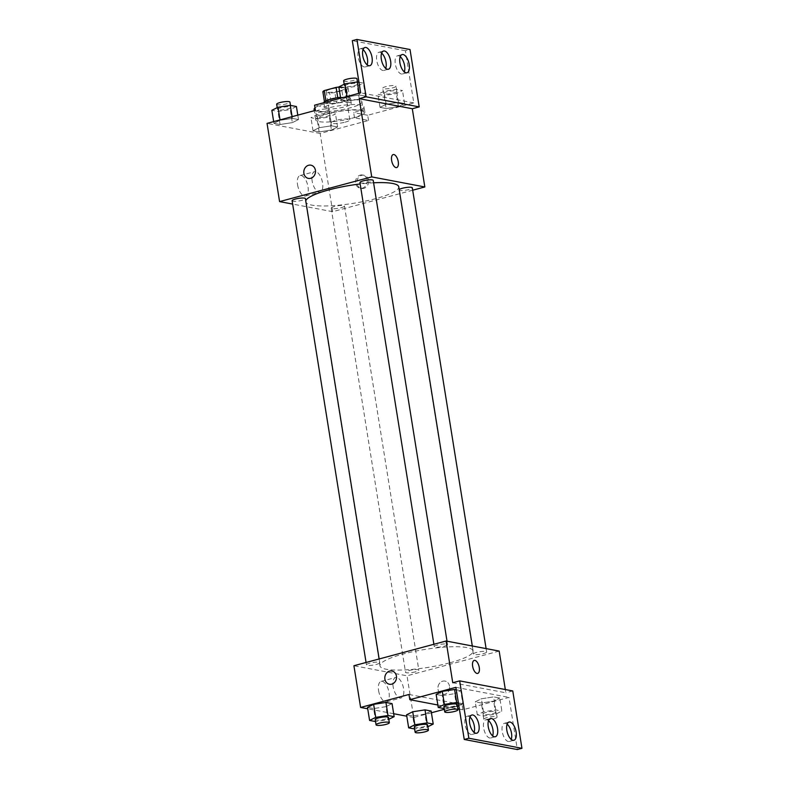 <?xml version="1.0" encoding="UTF-8"?>
<svg xmlns="http://www.w3.org/2000/svg" width="789" height="789" viewBox="0 0 789 789"><rect width="100%" height="100%" fill="white"/><g stroke="black" fill="none" stroke-linecap="round" stroke-linejoin="round"><path stroke-width="0.59" stroke-dasharray="3.94 2.96" d="M345.158 122.157A9.419 1.825 170.9 0 0 349.813 119.79A9.419 1.825 170.9 0 0 340.217 119.474A9.419 1.825 170.9 0 0 331.212 122.768A9.419 1.825 170.9 0 0 345.158 122.157M340.148 90.863A9.419 1.825 170.9 0 0 344.803 88.496A9.419 1.825 170.9 0 0 335.207 88.19A9.419 1.825 170.9 0 0 326.192 91.475A9.419 1.825 170.9 0 0 340.148 90.863M338.866 87.056A12.792 2.475 170.9 0 1 341.312 86.869L342.978 97.303A12.792 2.475 170.9 0 0 337.771 97.826L325.946 100.992A12.792 2.475 170.9 0 0 324.545 102.245L331.36 103.537L329.684 93.102L322.879 91.81M341.312 86.869L348.117 88.161A12.792 2.475 170.9 0 1 346.716 89.413L334.901 92.579A12.792 2.475 170.9 0 1 329.684 93.102M342.978 97.303L349.793 98.595L348.117 88.161M346.716 89.413L348.393 99.838L336.568 103.004L334.901 92.579M348.393 99.838A12.792 2.475 170.9 0 0 349.793 98.595M331.36 103.537A12.792 2.475 170.9 0 0 336.568 103.004M340.513 97.353A13.452 2.604 -9.1 0 1 348.689 97.323A13.452 2.604 -9.1 0 1 350.454 98.29A13.452 2.604 -9.1 0 1 337.584 102.984A13.452 2.604 -9.1 0 1 323.884 102.54M349.527 102.54A13.452 2.604 170.9 0 0 334.368 103.655A13.452 2.604 170.9 0 0 324.713 107.758A13.452 2.604 170.9 0 0 344.645 106.89A13.452 2.604 170.9 0 0 351.292 103.507A13.452 2.604 170.9 0 0 349.527 102.54M324.545 102.245L324.447 101.613M314.081 109.464A24.222 4.685 170.9 0 0 349.951 107.896A24.222 4.685 170.9 0 0 361.924 101.801A24.222 4.685 170.9 0 0 340.996 100.469A24.222 4.685 170.9 0 0 315.018 107.856M351.618 118.33A24.222 4.685 170.9 0 0 363.591 112.225A24.222 4.685 170.9 0 0 338.935 111.436A24.222 4.685 170.9 0 0 315.758 119.889A24.222 4.685 170.9 0 0 351.618 118.33M412.677 190.218L332.682 211.679L320.147 133.459L368.532 120.48L354.488 117.817A25.514 4.931 -9.1 0 0 364.863 112.028A25.514 4.931 -9.1 0 0 329.467 113.064L315.432 110.401M320.147 133.459L267.047 123.38M331.439 130.027L319.151 131.911L313.026 130.747L319.17 127.7L331.449 125.806L337.584 126.97L331.439 130.027L319.151 131.911L313.026 130.747L319.17 127.7L331.449 125.806L337.584 126.97L331.439 130.027L329.348 116.989L317.07 118.883L310.935 117.719L317.079 114.661L329.368 112.768L335.493 113.932L329.348 116.989M292.354 122.611L280.075 124.504L273.941 123.34L280.095 120.283L292.374 118.399L298.508 119.553L292.354 122.611L280.075 124.504L273.941 123.34L280.095 120.283L292.374 118.399L298.508 119.553L292.354 122.611L290.263 109.572L277.984 111.466L271.85 110.302M368.502 180.316A6.726 5.819 -79.3 0 0 363.995 175.247A6.726 5.819 -79.3 0 0 357.022 180.78A6.726 5.819 -79.3 0 0 361.48 188.472A6.726 5.819 -79.3 0 0 368.502 180.316M368.532 120.48L367.694 115.263L413.771 102.905L405.418 50.762L410.024 49.529M341.154 207.714A6.726 1.302 170.9 0 0 344.477 206.018A6.726 1.302 170.9 0 0 337.623 205.801A6.726 1.302 170.9 0 0 331.193 208.148A6.726 1.302 170.9 0 0 341.154 207.714M399.204 189.577A6.726 1.302 170.9 0 0 399.007 189.962A6.726 1.302 170.9 0 0 408.978 189.528A6.726 1.302 170.9 0 0 412.302 187.831M332.682 211.679L292.64 204.085M359.932 182.545A6.726 1.302 170.9 0 0 369.893 182.111A6.726 1.302 170.9 0 0 373.217 180.415M292.108 200.731A6.726 1.302 170.9 0 0 302.069 200.298A6.726 1.302 170.9 0 0 305.392 198.601M305.747 200.771A47.153 9.113 170.9 0 0 305.639 201.737A47.153 9.113 170.9 0 0 375.465 198.7A47.153 9.113 170.9 0 0 398.761 186.825M373.601 182.792A47.153 9.113 170.9 0 0 360.159 183.965M297.571 184.794A10.582 4.902 75 0 0 305.53 196.007A10.582 4.902 75 0 0 307.523 184.508A10.582 4.902 75 0 0 300.047 175.552A10.582 4.902 75 0 0 297.571 184.794M312.128 180.888A10.582 4.902 -105 0 1 314.604 171.657A10.582 4.902 -105 0 1 322.08 180.602A10.582 4.902 -105 0 1 320.087 192.102A10.582 4.902 -105 0 1 312.128 180.888M393.198 154.565L393.188 154.565A6.726 3.117 75 0 0 391.748 161.153A6.726 3.117 75 0 0 395.979 167.584A6.726 3.117 75 0 0 396.68 167.564L396.68 167.564M367.161 180.06A6.726 5.819 100.7 0 1 360.149 188.216A6.726 5.819 100.7 0 1 355.681 180.523A6.726 5.819 100.7 0 1 362.654 175A6.726 5.819 100.7 0 1 367.161 180.06M308.391 178.393L308.391 178.393A6.726 5.819 -79.3 0 0 315.363 172.87A6.726 5.819 -79.3 0 0 310.896 165.177L310.896 165.177M354.488 117.817L353.659 112.6A25.514 4.931 170.9 0 0 364.035 106.811A25.514 4.931 170.9 0 0 328.628 107.856L314.594 105.193M367.694 115.263L353.659 112.6M405.418 50.762L352.318 40.683M329.467 113.064L328.628 107.856M347.061 101.1L340.927 99.937L347.081 96.879L359.36 94.996L365.494 96.15L359.34 99.207L347.061 101.1L340.927 99.937L347.081 96.879L359.36 94.996L365.494 96.15L359.34 99.207L347.061 101.1L344.971 88.062L338.846 86.898M386.137 108.507L380.012 107.353L386.156 104.296L398.435 102.402L404.57 103.566L398.425 106.623L386.137 108.507L380.012 107.353L386.156 104.296L398.435 102.402L404.57 103.566L398.425 106.623L386.137 108.507L384.056 95.479L377.921 94.315L384.075 91.258L396.354 89.364L402.479 90.528L396.334 93.585L384.056 95.479M413.771 102.905L360.672 92.836M400.22 56.66A9.419 4.369 75 0 0 397.518 55.792A9.419 4.369 75 0 0 395.309 64.008A9.419 4.369 75 0 0 402.4 73.988A9.419 4.369 75 0 0 404.303 71.898M363.048 49.608A9.419 4.369 75 0 0 360.346 48.74A9.419 4.369 75 0 0 358.137 56.956A9.419 4.369 75 0 0 365.228 66.937A9.419 4.369 75 0 0 367.132 64.846M381.629 53.129A9.419 4.369 75 0 0 378.927 52.271A9.419 4.369 75 0 0 376.728 60.487A9.419 4.369 75 0 0 383.809 70.468A9.419 4.369 75 0 0 385.722 68.367M449.799 662.819A47.153 9.113 170.9 0 0 473.104 650.945A47.153 9.113 170.9 0 0 425.103 649.406A47.153 9.113 170.9 0 0 379.982 665.867A47.153 9.113 170.9 0 0 449.799 662.819M415.487 671.834A6.726 1.302 -9.1 0 1 405.526 672.267A6.726 1.302 -9.1 0 1 408.85 670.581A6.726 1.302 -9.1 0 1 418.821 670.147A6.726 1.302 -9.1 0 1 415.487 671.834M444.237 646.23A6.726 1.302 170.9 0 0 447.56 644.534A6.726 1.302 170.9 0 0 440.706 644.317A6.726 1.302 170.9 0 0 434.275 646.664A6.726 1.302 170.9 0 0 444.237 646.23M483.312 653.647A6.726 1.302 170.9 0 0 486.635 651.951A6.726 1.302 170.9 0 0 479.791 651.734A6.726 1.302 170.9 0 0 473.351 654.081A6.726 1.302 170.9 0 0 483.312 653.647M376.412 664.417A6.726 1.302 170.9 0 0 379.736 662.73A6.726 1.302 170.9 0 0 372.891 662.504A6.726 1.302 170.9 0 0 366.451 664.861A6.726 1.302 170.9 0 0 376.412 664.417M499.171 651.083L407.016 675.798L353.916 665.729M452.748 682.732L505.848 692.801L505.325 689.537M449.523 686.154A6.726 5.819 -79.3 0 0 445.016 681.085A6.726 5.819 -79.3 0 0 438.043 686.617A6.726 5.819 -79.3 0 0 442.511 694.31A6.726 5.819 -79.3 0 0 449.523 686.154A6.726 5.819 100.7 0 1 442.501 694.31A6.726 5.819 100.7 0 1 438.043 686.617A6.726 5.819 100.7 0 1 445.016 681.085A6.726 5.819 100.7 0 1 449.523 686.154M431.415 712.763L413.702 717.517L407.016 675.798M512.761 690.947L505.848 692.801M408.978 694.468L462.078 704.547L462.916 709.755L508.994 697.397L517.337 749.55M462.078 704.547L444.306 709.311M385.91 706.678L392.054 703.62L385.91 706.678L373.621 708.561L385.91 706.678L387.991 719.706L375.534 721.57M367.496 707.398L373.621 708.561L367.496 707.398M424.985 714.084L431.139 711.037L424.985 714.084L412.706 715.978L424.985 714.084L427.076 727.123L414.61 728.977M406.572 714.814L412.706 715.978L406.572 714.814M413.702 717.517L406.799 716.205M393.672 713.72L367.713 708.788M378.592 690.631A10.582 4.902 75 0 0 386.551 701.845A10.582 4.902 75 0 0 388.543 690.355A10.582 4.902 75 0 0 381.067 681.4A10.582 4.902 75 0 0 378.592 690.631M389.411 684.241L389.411 684.241A6.726 5.819 -79.3 0 0 396.384 678.708A6.726 5.819 -79.3 0 0 391.916 671.015L391.916 671.015M393.149 686.726A10.582 4.902 -105 0 1 395.624 677.495A10.582 4.902 -105 0 1 403.11 686.45A10.582 4.902 -105 0 1 401.108 697.94A10.582 4.902 -105 0 1 393.149 686.726M474.209 660.413L474.219 660.413A6.726 3.117 75 0 0 474.209 660.413A6.726 3.117 75 0 0 472.769 667.001A6.726 3.117 75 0 0 477 673.431A6.726 3.117 75 0 0 477.7 673.411L477.7 673.411M437.846 705.001L457.847 708.798M459.376 709.084L462.916 709.755M499.792 698.058L493.658 696.894L481.379 698.788L475.234 701.845L481.359 703.009L493.648 701.115L499.792 698.058L493.648 701.115L481.359 703.009L475.234 701.845L481.379 698.788L493.658 696.894L499.792 698.058L501.883 711.096L495.729 714.153L483.45 716.037L477.315 714.873L483.47 711.826L495.748 709.932L501.883 711.096M460.717 690.651L456.289 689.803L460.717 690.651L454.563 693.699L460.717 690.651L462.798 703.68L458.823 705.662M442.284 695.592L454.563 693.699L442.284 695.592L436.149 694.428L442.284 695.592L444.187 708.591M455.894 687.327L508.994 697.397M488.549 720.633A9.419 4.369 75 0 0 485.846 719.765A9.419 4.369 75 0 0 483.637 727.991A9.419 4.369 75 0 0 490.728 737.971A9.419 4.369 75 0 0 492.632 735.871M469.968 717.102A9.419 4.369 75 0 0 467.266 716.244A9.419 4.369 75 0 0 465.49 726.472A9.419 4.369 75 0 0 472.147 734.441A9.419 4.369 75 0 0 474.051 732.34M507.13 724.154A9.419 4.369 75 0 0 504.427 723.296A9.419 4.369 75 0 0 502.652 733.523A9.419 4.369 75 0 0 509.309 741.492A9.419 4.369 75 0 0 511.223 739.392M427.885 726.728L427.076 727.123M414.304 727.024A6.726 1.302 170.9 0 0 424.265 726.59A6.726 1.302 170.9 0 0 427.589 724.894M414.797 729.016L412.706 715.978M388.799 719.312L387.991 719.706M375.219 719.607A6.726 1.302 170.9 0 0 385.18 719.173A6.726 1.302 170.9 0 0 388.504 717.487M375.712 721.6L373.621 708.561M492.918 713.621A6.726 1.302 170.9 0 0 496.242 711.925A6.726 1.302 170.9 0 0 489.397 711.708A6.726 1.302 170.9 0 0 482.957 714.055A6.726 1.302 170.9 0 0 492.918 713.621M483.47 711.826L481.379 698.788M495.748 709.932L493.658 696.894M495.729 714.153L493.648 701.115M483.45 716.037L481.359 703.009M477.315 714.873L475.234 701.845M493.756 718.828A6.726 1.302 170.9 0 0 497.08 717.142A6.726 1.302 170.9 0 0 490.235 716.915A6.726 1.302 170.9 0 0 483.795 719.272A6.726 1.302 170.9 0 0 493.756 718.828M457.462 706.333L444.375 708.63M458.379 702.841L462.798 703.68M443.882 706.638A6.726 1.302 170.9 0 0 453.843 706.204A6.726 1.302 170.9 0 0 457.166 704.508M456.653 706.737L454.563 693.699M326.538 116.456A6.726 1.302 170.9 0 0 329.861 114.76A6.726 1.302 170.9 0 0 323.007 114.543A6.726 1.302 170.9 0 0 316.567 116.89A6.726 1.302 170.9 0 0 326.538 116.456M319.17 127.7L317.079 114.661M331.449 125.806L329.368 112.768M337.584 126.97L335.493 113.932M319.151 131.911L317.07 118.883M313.026 130.747L310.935 117.719M325.699 111.239A6.726 1.302 170.9 0 0 329.023 109.543A6.726 1.302 170.9 0 0 322.178 109.326A6.726 1.302 170.9 0 0 315.738 111.673A6.726 1.302 170.9 0 0 325.699 111.239M296.417 106.525L290.263 109.572M287.452 109.04A6.726 1.302 170.9 0 0 290.776 107.343A6.726 1.302 170.9 0 0 283.932 107.126A6.726 1.302 170.9 0 0 277.491 109.474A6.726 1.302 170.9 0 0 287.452 109.04M292.374 118.399L292.098 116.664M298.508 119.553L297.798 115.135M280.075 124.504L277.984 111.466M273.941 123.34L273.665 121.605M276.653 104.256A6.726 1.302 170.9 0 0 286.614 103.823A6.726 1.302 170.9 0 0 289.948 102.136M393.524 93.053A6.726 1.302 170.9 0 0 396.847 91.356A6.726 1.302 170.9 0 0 389.993 91.139A6.726 1.302 170.9 0 0 383.562 93.487A6.726 1.302 170.9 0 0 393.524 93.053M386.156 104.296L384.075 91.258M398.435 102.402L396.354 89.364M404.57 103.566L402.479 90.528M398.425 106.623L396.334 93.585M380.012 107.353L377.921 94.315M392.685 87.835A6.726 1.302 170.9 0 0 396.009 86.139A6.726 1.302 170.9 0 0 389.164 85.922A6.726 1.302 170.9 0 0 382.724 88.269A6.726 1.302 170.9 0 0 392.685 87.835M358.975 82.273L363.404 83.121L357.249 86.169L344.971 88.062M354.439 85.636A6.726 1.302 170.9 0 0 357.762 83.94A6.726 1.302 170.9 0 0 350.918 83.723A6.726 1.302 170.9 0 0 344.477 86.07A6.726 1.302 170.9 0 0 354.439 85.636M359.36 94.996L359.084 93.26M365.494 96.15L363.404 83.121M359.34 99.207L357.249 86.169M340.927 99.937L340.651 98.201M343.639 80.853A6.726 1.302 170.9 0 0 353.61 80.419A6.726 1.302 170.9 0 0 356.934 78.732M326.192 91.475L331.212 122.768M344.803 88.496L349.813 119.79M351.292 103.507L350.454 98.29M324.713 107.758L323.904 102.698M363.591 112.225L361.924 101.801M315.758 119.889L314.288 110.716M305.53 196.007L320.087 192.102M300.047 175.552L314.604 171.657M363.995 175.247L362.654 175M361.48 188.472L360.149 188.216M364.863 112.028L364.035 106.811M383.809 70.468L388.415 69.235M378.927 52.271L383.543 51.029M365.228 66.937L369.834 65.704M360.346 48.74L364.952 47.508M402.4 73.988L407.006 72.756M397.518 55.792L402.124 54.559M473.104 650.945L472.315 645.994M379.982 665.867L305.639 201.737M331.193 208.148L405.526 672.267M344.477 206.018L418.821 670.147M447.56 644.534L447.028 641.191M434.275 646.664L433.891 644.278M486.635 651.951L486.103 648.607M473.351 654.081L399.007 189.962M379.736 662.73L379.134 658.963M366.451 664.861L366.066 662.464M386.551 701.845L401.108 697.94M381.067 681.4L395.624 677.495M509.309 741.492L513.915 740.26M504.427 723.296L509.043 722.063M472.147 734.441L476.753 733.208M467.266 716.244L471.871 715.012M490.728 737.971L495.334 736.729M485.846 719.765L490.452 718.532M497.08 717.142L496.242 711.925M483.795 719.272L482.957 714.055M329.861 114.76L329.023 109.543M316.567 116.89L315.738 111.673M290.776 107.343L290.47 105.391M277.491 109.474L277.195 107.649M396.847 91.356L396.009 86.139M383.562 93.487L382.724 88.269M357.762 83.94L357.456 81.987M344.477 86.07L344.182 84.245"/><path stroke-width="1.18" d="M325.906 100.745L324.279 90.567A12.792 2.475 170.9 0 0 322.879 91.81L324.447 101.613M324.279 90.567L336.094 87.392A12.792 2.475 170.9 0 1 338.866 87.056M323.904 102.698L323.884 102.54A13.452 2.604 -9.1 0 1 340.513 97.353M337.751 97.698L336.094 87.392M315.018 107.856A24.222 4.685 170.9 0 0 314.081 109.464L314.288 110.716M292.64 204.085L279.582 201.599L267.047 123.38L315.432 110.401L314.594 105.193L360.672 92.836L352.318 40.683L356.924 39.45L366.116 96.81L359.202 98.664L412.302 108.744L419.206 106.89L366.116 96.81M356.924 39.45L410.024 49.529L419.206 106.89M279.582 201.599L371.727 176.894L424.827 186.963L412.302 108.744M424.827 186.963L412.677 190.218M486.103 648.607L412.302 187.831A6.726 1.302 170.9 0 0 406.365 187.476A6.726 1.302 170.9 0 0 399.204 189.577M447.028 641.191L373.217 180.415A6.726 1.302 170.9 0 0 366.372 180.198A6.726 1.302 170.9 0 0 359.932 182.545L433.891 644.278M379.134 658.963L305.392 198.601A6.726 1.302 170.9 0 0 298.548 198.384A6.726 1.302 170.9 0 0 292.108 200.731L366.066 662.464M360.159 183.965A47.153 9.113 170.9 0 0 328.944 189.873A47.153 9.113 170.9 0 0 305.747 200.771M472.315 645.994L398.761 186.825A47.153 9.113 170.9 0 0 373.601 182.792M395.979 167.584A6.726 3.117 -105 0 1 391.758 161.153A6.726 3.117 -105 0 1 393.198 154.565A6.726 3.117 -105 0 1 397.952 160.256A6.726 3.117 -105 0 1 396.68 167.564A6.726 3.117 -105 0 1 395.979 167.584M371.727 176.894L359.202 98.664M310.896 165.177A6.726 5.819 -79.3 0 0 303.883 173.333A6.726 5.819 100.7 0 1 310.896 165.177A6.726 5.819 100.7 0 1 315.363 172.87A6.726 5.819 100.7 0 1 308.391 178.393A6.726 5.819 100.7 0 1 303.883 173.333A6.726 5.819 -79.3 0 0 308.391 178.393M396.68 167.564A6.726 3.117 75 0 0 397.942 160.266A6.726 3.117 75 0 0 393.188 154.565M399.915 62.775A9.419 4.369 75 0 0 407.006 72.756A9.419 4.369 75 0 0 408.781 62.528A9.419 4.369 75 0 0 402.124 54.559A9.419 4.369 75 0 0 399.915 62.775M362.753 55.723A9.419 4.369 75 0 0 369.834 65.704A9.419 4.369 75 0 0 371.609 55.477A9.419 4.369 75 0 0 364.952 47.508A9.419 4.369 75 0 0 362.753 55.723M381.334 59.254A9.419 4.369 75 0 0 388.415 69.235A9.419 4.369 75 0 0 390.19 58.997A9.419 4.369 75 0 0 383.543 51.029A9.419 4.369 75 0 0 381.334 59.254M404.303 71.898A9.419 4.369 75 0 0 400.22 56.66M367.132 64.846A9.419 4.369 75 0 0 363.048 49.608M385.722 68.367A9.419 4.369 75 0 0 381.629 53.129M367.713 708.788L360.603 707.447L353.916 665.729L446.071 641.013L499.171 651.083L505.325 689.537M477 673.431A6.726 3.117 -105 0 1 472.779 667.001A6.726 3.117 -105 0 1 474.219 660.413A6.726 3.117 -105 0 1 478.972 666.103A6.726 3.117 -105 0 1 477.7 673.411A6.726 3.117 -105 0 1 477 673.431M360.603 707.447L408.978 694.468L409.816 699.685L455.894 687.327L464.248 739.471L468.853 738.238L459.662 680.877L452.748 682.732L446.071 641.013M464.248 739.471L517.337 749.55L521.953 748.317L512.761 690.947L459.662 680.877M444.306 709.311L431.415 712.763M373.641 704.35L367.496 707.398L373.641 704.35L385.92 702.457L373.641 704.35L375.732 717.388L388.01 715.495L394.145 716.659L388.799 719.312M392.054 703.62L385.92 702.457L392.054 703.62L394.145 716.659M412.726 711.767L406.572 714.814L412.726 711.767L425.005 709.873L412.726 711.767L414.817 724.795L427.096 722.911L433.22 724.075L427.885 726.728M431.139 711.037L425.005 709.873L431.139 711.037L433.22 724.075M406.799 716.205L393.672 713.72M391.916 671.015A6.726 5.819 -79.3 0 0 384.904 679.171A6.726 5.819 100.7 0 1 391.916 671.015A6.726 5.819 100.7 0 1 396.384 678.708A6.726 5.819 100.7 0 1 389.411 684.241A6.726 5.819 100.7 0 1 384.904 679.171A6.726 5.819 -79.3 0 0 389.411 684.241M477.7 673.411A6.726 3.117 75 0 0 478.962 666.103A6.726 3.117 75 0 0 474.219 660.413M468.853 738.238L521.953 748.317M488.253 726.748A9.419 4.369 75 0 0 495.334 736.729A9.419 4.369 75 0 0 497.109 726.501A9.419 4.369 75 0 0 490.452 718.532A9.419 4.369 75 0 0 488.253 726.748M478.953 724.992A9.419 4.369 75 0 0 471.871 715.012A9.419 4.369 75 0 0 470.096 725.239A9.419 4.369 75 0 0 476.753 733.208A9.419 4.369 75 0 0 478.953 724.992M516.124 732.044A9.419 4.369 75 0 0 509.043 722.063A9.419 4.369 75 0 0 507.268 732.291A9.419 4.369 75 0 0 513.915 740.26A9.419 4.369 75 0 0 516.124 732.044M409.816 699.685L437.846 705.001M457.847 708.798L459.376 709.084M456.289 689.803L454.582 689.487L442.304 691.371L436.149 694.428L442.304 691.371L454.582 689.487L456.289 689.803M492.632 735.871A9.419 4.369 75 0 0 488.549 720.633M474.051 732.34A9.419 4.369 75 0 0 474.347 726.225A9.419 4.369 75 0 0 469.968 717.102M511.223 739.392A9.419 4.369 75 0 0 511.519 733.277A9.419 4.369 75 0 0 507.13 724.154M414.61 728.977L408.663 727.852L414.817 724.795M428.427 730.111L427.589 724.894A6.726 1.302 170.9 0 0 420.734 724.677A6.726 1.302 170.9 0 0 414.304 727.024L415.132 732.241A6.726 1.302 170.9 0 0 425.093 731.807A6.726 1.302 170.9 0 0 428.427 730.111A6.726 1.302 170.9 0 0 421.573 729.894A6.726 1.302 170.9 0 0 415.132 732.241M427.096 722.911L425.005 709.873M408.663 727.852L406.572 714.814M375.534 721.57L369.587 720.436L375.732 717.388M389.342 722.694L388.504 717.487A6.726 1.302 170.9 0 0 381.659 717.26A6.726 1.302 170.9 0 0 375.219 719.607L376.057 724.825A6.726 1.302 170.9 0 0 386.018 724.391A6.726 1.302 170.9 0 0 389.342 722.694A6.726 1.302 170.9 0 0 382.497 722.477A6.726 1.302 170.9 0 0 376.057 724.825M388.01 715.495L385.92 702.457M369.587 720.436L367.496 707.398M444.187 708.591L438.24 707.467L444.394 704.409L456.673 702.526L458.379 702.841M458.823 705.662L457.462 706.333M458.005 709.725L457.166 704.508A6.726 1.302 170.9 0 0 450.312 704.291A6.726 1.302 170.9 0 0 443.882 706.638L444.71 711.856A6.726 1.302 170.9 0 0 454.671 711.422A6.726 1.302 170.9 0 0 458.005 709.725A6.726 1.302 170.9 0 0 451.15 709.508A6.726 1.302 170.9 0 0 444.71 711.856M444.394 704.409L442.304 691.371M456.673 702.526L454.582 689.487M438.24 707.467L436.149 694.428M273.665 121.605L271.85 110.302L278.004 107.245L290.283 105.361L296.417 106.525L297.798 115.135M280.026 119.898L278.004 107.245M292.098 116.664L290.283 105.361M290.47 105.391L289.948 102.136A6.726 1.302 170.9 0 0 283.093 101.909A6.726 1.302 170.9 0 0 276.653 104.256L277.195 107.649M340.651 98.201L338.846 86.898L344.99 83.841L357.269 81.957L358.975 82.273M347.022 96.495L344.99 83.841M359.084 93.26L357.269 81.957M357.456 81.987L356.934 78.732A6.726 1.302 170.9 0 0 350.079 78.505A6.726 1.302 170.9 0 0 343.639 80.853L344.182 84.245"/></g></svg>
